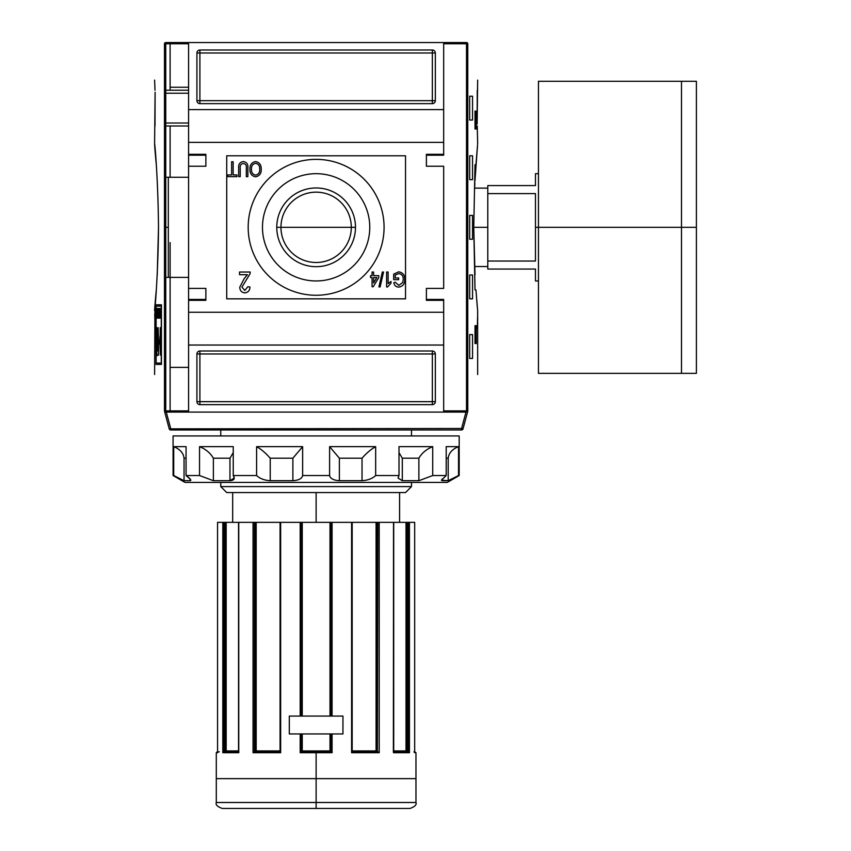 <?xml version="1.0" encoding="UTF-8"?>
<svg xmlns="http://www.w3.org/2000/svg" width="851" height="851" viewBox="0 0 851 851"><rect width="100%" height="100%" fill="white"/><g stroke="black" fill="none" stroke-linecap="round" stroke-linejoin="round"><path stroke-width="1.28" d="M351.293 227.323A35.168 35.168 0 0 0 316.125 192.156A35.168 35.168 0 0 0 280.958 227.323A35.168 35.168 0 0 0 316.125 262.48A35.168 35.168 0 0 0 351.293 227.323A35.168 35.168 0 0 0 316.125 192.156A35.168 35.168 0 0 0 280.958 227.323L276.766 227.323A39.359 39.359 0 0 0 316.125 266.682A39.359 39.359 0 0 0 355.484 227.323A39.359 39.359 0 0 0 316.125 187.965A39.359 39.359 0 0 0 276.766 227.323A39.359 39.359 0 0 1 316.125 187.965A39.359 39.359 0 0 1 355.484 227.323L280.958 227.323A35.168 35.168 0 0 0 316.125 262.48A35.168 35.168 0 0 0 351.293 227.323M262.48 227.323A53.645 53.645 0 0 0 316.125 280.958A53.645 53.645 0 0 0 369.77 227.323A53.645 53.645 0 0 0 316.125 173.678A53.645 53.645 0 0 0 262.48 227.323A53.645 53.645 0 0 1 316.125 173.678A53.645 53.645 0 0 1 369.77 227.323A53.645 53.645 0 0 1 316.125 280.958A53.645 53.645 0 0 1 262.48 227.323M248.184 227.323A67.952 67.952 0 0 1 316.125 159.371A67.952 67.952 0 0 1 384.078 227.323A67.952 67.952 0 0 1 316.125 295.265A67.952 67.952 0 0 1 248.184 227.323A67.952 67.952 0 0 1 316.125 159.371A67.952 67.952 0 0 1 384.078 227.323A67.952 67.952 0 0 1 316.125 295.265A67.952 67.952 0 0 1 248.184 227.323M243.375 163.477C240.897 163.86 239.844 165.424 240.216 168.179L240.216 176.657L238.684 176.657L238.684 168.083C238.291 164.328 239.801 162.158 243.237 161.562C246.726 162.105 248.258 164.286 247.854 168.083L247.854 176.657L246.322 176.657L246.322 168.179C246.694 165.551 245.716 163.988 243.375 163.477C245.716 163.988 246.694 165.551 246.322 168.179L246.322 176.657L247.854 176.657L247.854 168.083C248.258 164.286 246.726 162.105 243.237 161.562C239.801 162.158 238.291 164.328 238.684 168.083L238.684 176.657L240.216 176.657L240.216 168.179C239.844 165.424 240.897 163.86 243.375 163.477M244.258 278.564L247.418 274.692L239.525 274.692L239.525 272.022L250.226 272.022L250.024 273.852L241.929 287.095L244.811 290.478L247.811 286.734L249.949 287C249.843 290.521 248.109 292.478 244.769 292.882C241.493 292.457 239.844 290.542 239.791 287.127L244.258 278.564L239.791 287.127C239.844 290.542 241.493 292.457 244.769 292.882C248.109 292.478 249.843 290.521 249.949 287L247.811 286.734L244.811 290.478L241.929 287.095L250.024 273.852L250.226 272.022L239.525 272.022L239.525 274.692L247.418 274.692L244.258 278.564L239.791 287.127C239.844 290.542 241.493 292.457 244.769 292.882C248.109 292.478 249.843 290.521 249.949 287L247.811 286.734M378.918 286.925L382.354 272.022L383.546 272.022L380.11 286.925L378.918 286.925L380.11 286.925L383.546 272.022L382.354 272.022L378.918 286.925L382.354 272.022L383.546 272.022L380.11 286.925L378.918 286.925M395.194 275.118L395.194 277.947L398.64 277.947L398.64 279.66L393.673 279.66L393.673 274.15L398.63 271.831C402.789 272.48 404.821 275.001 404.746 279.405C404.885 283.851 402.885 286.415 398.747 287.117C395.97 286.957 394.343 285.5 393.843 282.723L395.258 282.234L398.779 285.393L402.757 282.447L403.225 279.479C403.406 276.086 401.917 274.118 398.757 273.554L395.194 275.118L398.757 273.554C401.917 274.118 403.406 276.086 403.225 279.479L402.757 282.447L398.779 285.393L395.258 282.234L393.843 282.723C394.343 285.5 395.97 286.957 398.747 287.117C402.885 286.415 404.885 283.851 404.746 279.405C404.821 275.001 402.789 272.48 398.63 271.831L393.673 274.15L393.673 279.66L398.64 279.66L398.64 277.947L395.194 277.947L395.194 275.118M390.992 281.436L390.992 283.202L387.588 286.925L386.599 286.925L386.599 272.022L388.13 272.022L388.13 283.638L390.992 281.436L390.992 283.202L387.588 286.925L390.992 283.202L390.992 281.436L388.13 283.638L388.13 272.022L386.599 272.022L386.599 286.925L387.588 286.925L386.599 286.925L386.599 272.022L388.13 272.022M372.078 275.65L372.078 272.022L373.61 272.022L373.61 275.65L378.769 275.65L378.769 277.564L373.227 286.734L372.078 286.734L372.078 277.564L370.557 277.564L370.557 275.65L372.078 275.65L370.557 275.65L370.557 277.564L372.078 277.564L372.078 286.734L373.227 286.734L378.769 277.564L378.769 275.65L373.61 275.65L373.61 272.022L372.078 272.022L372.078 275.65M249.949 169.179C249.8 164.934 251.683 162.403 255.587 161.562C259.427 162.371 261.3 164.849 261.225 169.009C261.448 173.37 259.566 175.976 255.577 176.848C251.673 175.997 249.79 173.444 249.949 169.179C249.79 173.444 251.673 175.997 255.577 176.848C259.566 175.976 261.448 173.37 261.225 169.009C261.3 164.849 259.427 162.371 255.587 161.562C251.683 162.403 249.8 164.934 249.949 169.179C249.8 164.934 251.683 162.403 255.587 161.562C259.427 162.371 261.3 164.849 261.225 169.009C261.448 173.37 259.566 175.976 255.577 176.848C251.673 175.997 249.79 173.444 249.949 169.179M231.61 174.934L231.61 161.754L233.142 161.754L233.142 174.934L236.961 174.934L236.961 176.657L227.791 176.657L227.791 174.934L231.61 174.934L227.791 174.934L227.791 176.657L236.961 176.657L236.961 174.934L233.142 174.934L233.142 161.754L231.61 161.754L231.61 174.934M443.679 154.308L443.679 142.383L188.582 142.383L188.582 42.55L443.679 42.55L165.637 42.55L188.582 42.55L188.582 109.609L443.679 109.609L443.679 42.55L466.625 42.55L443.679 42.55L443.679 154.308L426.394 154.308L443.679 154.308L443.679 155.201L443.679 154.308M426.394 154.308L426.394 166.222L443.679 166.222L443.679 288.415L443.679 166.222L426.394 166.222L426.394 154.308L426.394 155.201L443.679 155.201L426.394 155.201M426.394 288.415L443.679 288.415L426.394 288.415L426.394 300.329L426.394 288.415M426.394 300.329L443.679 300.329L443.679 312.253L443.679 300.329L426.394 300.329L426.394 299.435L443.679 299.435L426.394 299.435M205.868 299.435L188.582 299.435L205.868 299.435L188.582 299.435L188.582 288.415L188.582 300.329L188.582 299.435L205.868 299.435L188.582 299.435L205.868 299.435L205.868 288.415L205.868 300.329L205.868 288.415L188.582 288.415L188.582 300.329L205.868 300.329L188.582 300.329L188.582 412.086L164.732 412.086L169.232 428.861A1.489 1.489 0 0 0 170.668 429.968L461.582 429.968L170.668 429.968A1.489 1.489 0 0 1 169.232 428.861L461.582 428.478L461.582 429.968A1.489 1.489 0 0 0 463.029 428.861A1.489 1.489 0 0 1 461.582 429.968L461.582 428.478L169.232 428.861L164.732 412.086L443.679 412.086L188.582 412.086L188.582 345.038L443.679 345.038L443.679 412.086L465.976 412.086L461.582 428.478L463.029 428.861A1.489 1.489 0 0 1 461.582 429.968A1.489 1.489 0 0 0 463.029 428.861L467.518 412.086L463.029 428.861L461.582 428.478L465.976 412.086L467.518 412.086L443.679 412.086L443.679 312.253L188.582 312.253L443.679 312.253L443.679 345.038L188.582 345.038L188.582 142.383L443.679 142.383L443.679 109.609L188.582 109.609L188.582 166.222L188.582 154.308L205.868 154.308L205.868 166.222L188.582 166.222L205.868 166.222L205.868 154.308L188.582 154.308L188.582 166.222L188.582 155.201L205.868 155.201L188.582 155.201M196.921 52.985A2.978 2.978 0 0 1 199.9 49.996L432.351 49.996A2.978 2.978 0 0 1 435.34 52.985L435.34 100.663A2.978 2.978 0 0 1 432.351 103.641L199.9 103.641A2.978 2.978 0 0 1 196.921 100.663L196.921 52.985L196.921 100.663A2.978 2.978 0 0 0 199.9 103.641L432.351 103.641A2.978 2.978 0 0 0 435.34 100.663L435.34 52.985A2.978 2.978 0 0 0 432.351 49.996L199.9 49.996A2.978 2.978 0 0 0 196.921 52.985A2.978 2.978 0 0 1 199.9 49.996L199.9 52.985L432.351 52.985L432.351 100.663L199.9 100.663L199.9 52.985L196.921 52.985L199.9 52.985L199.9 49.996M435.34 401.661A2.978 2.978 0 0 1 432.351 404.64L199.9 404.64A2.978 2.978 0 0 1 196.921 401.661L196.921 353.973A2.978 2.978 0 0 1 199.9 350.995L432.351 350.995A2.978 2.978 0 0 1 435.34 353.973L435.34 401.661L435.34 353.973A2.978 2.978 0 0 0 432.351 350.995L199.9 350.995A2.978 2.978 0 0 0 196.921 353.973L196.921 401.661A2.978 2.978 0 0 0 199.9 404.64L432.351 404.64A2.978 2.978 0 0 0 435.34 401.661A2.978 2.978 0 0 1 432.351 404.64L432.351 353.973L199.9 353.973L199.9 401.661L435.34 401.661L432.351 401.661L432.351 404.64M168.317 177.253L188.582 177.253L168.317 177.253L168.317 277.383L188.582 277.383L168.317 277.383L168.317 177.253L165.743 177.253M188.582 367.387L170.104 367.387L170.104 242.588L170.104 410.895L170.104 367.387L188.582 367.387M188.582 87.249L170.104 87.249L170.104 43.741L170.104 87.249L188.582 87.249M165.743 90.227L188.582 90.227L165.743 90.227M188.582 125.991L165.743 125.991L188.582 125.991M376.855 277.564L373.61 277.564L373.61 282.936L376.855 277.564L373.61 282.936L373.61 277.564L376.855 277.564M255.577 175.125C258.619 174.402 259.991 172.349 259.693 168.987C259.842 165.839 258.481 163.935 255.598 163.286C252.651 163.977 251.279 165.945 251.481 169.2C251.29 172.434 252.651 174.412 255.577 175.125C252.651 174.412 251.29 172.434 251.481 169.2C251.279 165.945 252.651 163.977 255.598 163.286C258.481 163.935 259.842 165.839 259.693 168.987C259.991 172.349 258.619 174.402 255.577 175.125M477.251 90.227L477.156 123.012L477.656 80.1M467.688 411.427L466.625 412.086L467.688 411.427L467.688 43.21L466.508 43.741L467.412 42.848L467.773 43.433C480.932 92.28 480.932 92.28 467.773 43.433L467.773 411.203C480.932 362.356 480.932 362.356 467.773 411.203L467.412 411.799L466.508 410.895L443.679 410.895L466.508 410.895L467.412 411.799L467.773 411.203M477.571 316.721L477.337 328.646L477.571 316.721M476.22 111.098L476.22 128.98L475.018 128.98L475.018 111.098L476.22 111.098L476.22 128.98L475.018 128.98L476.22 128.98L475.018 128.98L475.018 111.098L476.22 111.098M477.645 310.743L475.943 289.904L475.018 289.904L473.752 227.323L475.018 164.732L475.943 164.732L477.571 144.734M477.549 145.01L474.954 180.965M474.858 182.891L474.613 188.114L487.783 188.114M475.964 290.106L477.294 306.871L475.964 290.106M476.22 325.667L476.22 343.549L475.018 343.549L475.018 325.667L476.22 325.667L476.22 343.549L475.018 343.549L476.22 343.549L475.018 343.549L475.018 325.667L476.22 325.667M472.55 96.195L472.55 120.034L469.667 120.034L469.667 96.195L472.55 96.195L472.55 120.034L469.667 120.034L469.667 96.195L472.55 96.195M472.55 155.797L472.55 179.635L469.667 179.635L469.667 155.797L472.55 155.797L472.55 179.635L469.667 179.635L469.667 155.797L472.55 155.797M472.55 334.603L472.55 358.441L469.667 358.441L469.667 334.603L472.55 334.603L472.55 358.441L469.667 358.441L469.667 334.603L472.55 334.603M472.55 275.001L472.55 298.839L469.667 298.839L469.667 275.001L472.55 275.001L472.55 298.839L469.667 298.839L469.667 275.001L472.55 275.001M472.55 215.399L472.55 239.237L469.667 239.237L469.667 215.399L472.55 215.399L472.55 239.237L469.667 239.237L469.667 215.399L472.55 215.399M477.251 125.991L477.656 143.872M477.156 123.097L477.156 123.842M475.018 164.732L475.943 164.732L475.018 164.732L473.752 227.323L475.018 274.905M466.625 42.55L462.157 42.55M158.509 227.323L157.233 274.905L158.509 227.323C157.85 158.212 151.701 116.427 156.307 164.732C151.701 116.427 157.85 158.212 158.509 227.323C157.861 296.329 151.701 338.23 156.307 289.904L156.307 289.904C151.701 338.23 157.861 296.329 158.509 227.323L158.509 227.228M161.264 363.069L156.116 363.069L156.116 306.147L161.264 306.147L161.264 363.069L161.264 306.147L156.116 306.147L156.116 363.069L161.264 363.069M157.403 308.424L156.882 318.136L157.403 308.424M158.839 312.838L158.36 318.136L158.967 318.136L158.967 308.424L158.967 318.136L158.36 318.136L158.839 312.838M160.818 312.955L160.254 312.955L160.105 308.424L160.105 318.136L160.254 314.093L160.818 314.093L160.967 318.136L160.967 308.424L160.967 318.136L160.818 314.093L160.254 314.093L160.105 318.136L160.105 308.424L160.254 312.955L160.818 312.955M158.52 355.101L157.488 355.101C156.733 358.601 156.201 345.283 156.765 339.432L156.85 327.646L157.095 341.708C156.627 342.453 156.839 353.367 157.318 350.676L158.116 350.676L158.116 327.646L158.52 340.368L159.988 340.368L160.488 327.646L160.488 355.101L159.988 343.91L158.52 343.91L158.52 355.101L157.488 355.101C156.733 358.601 156.201 345.283 156.765 339.432L156.85 327.646L156.882 349.335L157.169 350.623L158.116 350.676L158.116 327.646L158.52 340.368L159.988 340.368L160.488 327.646L160.488 355.101L159.988 343.91L158.52 343.91L158.52 355.101L157.488 355.101M159.999 308.424L159.743 311.317L159.105 308.424L159.467 318.136L159.999 308.424L159.616 318.136L159.105 308.424L159.339 311.317L159.999 308.424M158.095 315.987L157.563 308.424L157.563 318.136L157.669 310.551L158.201 318.136L158.201 308.424L158.201 318.136L157.669 310.551L157.563 318.136L157.563 308.424L158.095 315.987M156.435 311.743L156.382 310.477M164.477 411.203C151.318 362.356 151.318 362.356 164.477 411.203L164.849 411.799L165.743 410.895L165.743 43.741L188.582 43.741L165.743 43.741L164.849 42.848L165.743 43.741L165.743 410.895L164.849 411.799L165.637 412.086L164.562 411.427L164.477 43.433C151.318 92.28 151.318 92.28 164.477 43.433L164.477 411.203M156.041 304.807L161.435 304.807L161.435 364.409L156.041 364.409L156.041 304.807L161.435 304.807L161.435 364.409L156.041 364.409L156.041 304.807M154.85 313.742L154.85 319.699L154.733 313.742M154.605 374.536L154.956 306.871M157.233 341.623L157.233 337.23L157.233 341.623M154.605 143.872L155.095 92.227M155.105 93.131L155.095 92.387M155.01 90.227L154.605 80.1M170.104 87.249L170.104 90.227M165.637 42.55L164.849 42.848L165.637 42.55M159.031 343.549L158.116 343.549M159.105 340.368L159.105 343.91L159.105 340.368M159.031 304.807L159.031 306.147L159.031 304.807M159.031 340.368L159.031 343.91L159.031 340.368M159.031 363.069L159.031 364.409L159.031 363.069M159.637 340.368L159.541 343.91L159.637 340.368M159.839 344.017L159.988 336.932M160.084 341.708L158.116 341.708L160.307 341.57L158.116 341.57L160.307 341.57L159.967 336.815M157.318 339.432L156.765 339.432L157.318 339.432M159.594 315.285L159.382 312.455L159.594 315.285M156.456 316.998L156.658 313.838L156.456 316.998M316.125 808.45L316.125 802.493L415.969 802.493C416.83 804.748 414.852 806.737 410.001 808.45L222.249 808.45C217.409 806.737 215.42 804.748 216.292 802.493L316.125 802.493L216.292 802.493L316.125 802.493L316.125 778.644L216.292 778.644L316.125 778.644L316.125 752.72L300.19 752.72L300.19 733.945L289.308 733.945L300.19 733.945L300.19 752.72L301.211 751.827L300.19 752.72L332.071 752.72L330.007 750.933L331.018 751.827L331.028 733.945L331.028 751.827L330.018 750.944L330.007 733.945L330.007 750.933L332.071 752.72L316.125 752.72M289.308 716.063L289.308 733.945L342.953 733.945L342.953 716.063L289.308 716.063L289.308 733.945L289.308 716.063L300.19 716.063L289.308 716.063L289.308 733.945L342.953 733.945L342.953 716.063L342.953 733.945L332.071 733.945L342.953 733.945L342.953 716.063L289.308 716.063M330.135 716.063L330.135 522.354L330.007 716.063L330.007 522.354L280.649 522.354L280.649 752.72L280.224 522.354L240.248 522.354L301.233 522.354L301.233 716.063L301.233 522.354L377.408 522.354L376.631 522.354L376.631 751.486L376.078 750.933L377.333 751.827L376.631 751.486M238.748 752.72L238.748 522.354L254.385 522.354L238.546 522.354L238.748 752.72L238.876 751.827L238.748 752.72L222.813 752.72L222.813 522.354L224.09 522.354L217.569 522.354L222.813 522.354L222.813 752.72L223.962 751.827L238.546 751.827L223.962 751.827L222.813 752.72L238.599 752.422M409.012 752.114L409.448 522.354L408.161 522.354L414.692 522.354L409.448 522.354L409.448 752.72L408.746 751.944M406.916 522.354L407.235 751.827L406.076 750.933L406.076 522.354L406.916 522.354L377.865 522.354L408.161 522.354L407.81 750.933L393.715 750.933L405.714 750.933M376.344 751.231L352.176 750.933L376.078 750.933L376.078 522.354L352.059 522.354L351.601 752.72L379.206 752.72L379.206 522.354L379.206 752.72L377.95 751.827L379.206 752.72L351.601 752.72L351.601 522.354L332.071 522.354L332.071 716.063L332.071 522.354L331.028 522.354L331.028 716.063L331.028 522.354L330.135 522.354M331.922 752.582L332.071 733.945L332.071 752.72M301.233 733.945L301.233 751.827L302.254 750.933L301.233 751.827L301.233 733.945M300.329 752.582L301.211 751.827L331.039 751.827L301.211 751.827M377.865 522.354L377.408 751.827L377.865 522.354M256.183 522.354L280.075 522.354L255.63 522.354L256.183 522.354L256.183 750.933L254.928 751.827L256.183 750.933L280.075 750.933L255.917 751.231L256.183 522.354M255.63 522.354L254.385 522.354L254.853 751.827L254.853 522.354L255.63 522.354L255.63 751.486L254.928 751.827L255.63 751.486M226.175 750.933L238.546 750.933L226.015 751.231L226.175 522.354L238.546 522.354L225.345 522.354L226.175 522.354L226.175 750.933L225.015 751.827L225.345 522.354L224.09 522.354L224.09 751.827L224.09 522.354L225.345 522.354M217.569 752.72L217.558 522.354L217.569 752.72L218.313 751.827L217.569 752.72C215.877 752.72 215.877 752.72 217.569 752.72L216.292 752.72L217.186 751.827L219.345 751.827M253.609 752.156L280.075 751.827L254.311 751.827L253.045 752.72L253.609 752.156M405.533 492.559L226.728 492.559L405.533 492.559L411.49 486.591L405.533 492.559L411.49 486.591L411.49 482.421L411.49 486.591L220.76 486.591L220.76 482.421L220.76 486.591L226.728 492.559L220.76 486.591L411.49 486.591M220.76 435.935L220.76 429.968L220.76 435.935M411.49 429.968L411.49 435.935L411.49 429.968M280.192 751.827L280.649 752.72L253.045 752.72L253.045 522.354L253.045 752.72L280.649 752.72L280.085 751.944M352.176 751.827L377.95 751.827L352.176 751.827M393.715 751.827L408.289 751.827L393.715 751.827M414.692 751.827L415.969 752.72L413.937 751.827L414.682 752.72C416.384 752.72 416.384 752.72 414.682 752.72L414.682 522.354M352.123 751.827L351.601 752.72L352.059 751.827M393.513 752.72L409.448 752.72L393.513 752.72L393.375 751.827L393.513 522.354L393.545 751.858M535.47 227.323L535.47 261.034L487.783 261.034L487.783 185.592L487.783 193.602L535.47 193.602L535.47 261.034L487.783 261.034L487.783 269.044L487.783 193.602L535.47 193.602L535.47 227.323L538.449 227.323L538.449 81.292L696.395 81.292L696.395 227.323L681.491 227.323L681.491 373.344L681.491 227.323L538.449 227.323L538.449 370.77L538.449 280.958L535.47 280.958L535.47 269.044C535.47 284.777 535.47 284.777 535.47 269.044L487.783 269.044L535.47 269.044M696.395 367.387L696.395 227.323L696.395 373.344L538.449 373.344L538.449 83.866L538.449 173.678L535.47 173.678L535.47 185.592L487.783 185.592L535.47 185.592C535.47 169.86 535.47 169.86 535.47 185.592M447.254 482.421L184.997 482.421L173.083 475.539L173.721 475.539L173.083 475.539L173.083 435.935L459.178 435.935L173.083 435.935L173.083 475.539L184.997 482.421L447.254 482.421L459.178 475.539L459.178 435.935L459.178 475.539L447.254 482.421M442.137 480.698L442.137 478.964L442.137 480.698L448.2 480.698L451.998 479.113L448.2 480.698L448.2 458.2C448.828 453.009 452.275 449.168 458.54 446.658L446.201 446.658L458.54 446.658L458.54 475.539L448.2 480.698L448.2 458.2C448.828 453.009 452.275 449.168 458.54 446.658L458.54 475.539L448.2 480.698L441.414 480.251L446.201 475.539L446.201 446.658L446.201 475.539L432.723 475.539L446.201 475.539L441.414 480.251L442.137 480.698L441.414 480.251M432.723 475.539L418.883 480.698L402.3 480.698L398.034 478.071L399.002 475.539L399.002 446.658L399.002 475.539L375.663 475.539L399.002 475.539L398.034 478.071L402.3 480.698L418.883 480.698L418.883 458.2C421.873 453.009 426.479 449.168 432.723 446.658L399.002 446.658L432.723 446.658L432.723 475.539L418.883 480.698L418.883 458.2L402.3 458.2L399.002 452.668L402.3 458.2L402.3 480.698L402.3 458.2L418.883 458.2C421.873 453.009 426.479 449.168 432.723 446.658L432.723 475.539M375.663 475.539C372.419 478.581 367.866 480.304 362.037 480.698L339.379 480.698C333.581 480.315 330.326 478.592 329.603 475.539L302.648 475.539L329.603 475.539L329.603 446.658L329.603 475.539C330.326 478.592 333.581 480.315 339.379 480.698L362.037 480.698L362.037 458.2C366.579 453.009 371.121 449.168 375.663 446.658L329.603 446.658L375.663 446.658L375.663 475.539C372.419 478.581 367.866 480.304 362.037 480.698L362.037 458.2L339.379 458.2L329.603 446.658L339.379 458.2L339.379 480.698L339.379 458.2L362.037 458.2C366.579 453.009 371.121 449.168 375.663 446.658L375.663 475.539M302.648 475.539C301.945 478.581 298.69 480.304 292.882 480.698L270.224 480.698C264.406 480.315 259.863 478.592 256.598 475.539L233.248 475.539L256.598 475.539L256.598 446.658L256.598 475.539C259.863 478.592 264.406 480.315 270.224 480.698L292.882 480.698L292.882 458.2L302.648 446.658L256.598 446.658L302.648 446.658L302.648 475.539C301.945 478.581 298.69 480.304 292.882 480.698L292.882 458.2L270.224 458.2C265.682 453.009 261.14 449.168 256.598 446.658C261.14 449.168 265.682 453.009 270.224 458.2L270.224 480.698L270.224 458.2L292.882 458.2L302.648 446.658L302.648 475.539M233.248 475.539L234.216 478.071L229.961 480.698L213.367 480.698L199.538 475.539L186.061 475.539L199.538 475.539L199.538 446.658L199.538 475.539L213.367 480.698L229.961 480.698L229.961 458.2L233.248 452.626L229.961 458.2L213.367 458.2C210.388 453.009 205.772 449.168 199.538 446.658L233.248 446.658L199.538 446.658C205.772 449.168 210.388 453.009 213.367 458.2L213.367 480.698L213.367 458.2L229.961 458.2L229.961 480.698C234.185 480.304 235.28 478.581 233.248 475.539L233.248 446.658L233.248 475.539M190.454 479.39L186.061 475.539L186.061 446.658L173.721 446.658L186.061 446.658L186.061 475.539C190.284 478.581 191.635 480.304 190.124 480.698L184.05 480.698L173.721 475.539L173.721 446.658L173.721 475.539L184.05 480.698L180.252 479.113L184.05 480.698L190.124 480.698L190.124 478.964L190.124 480.698L190.837 480.241M184.05 458.2C183.433 453.009 179.986 449.168 173.721 446.658C179.986 449.168 183.433 453.009 184.05 458.2L184.05 480.698L184.05 458.2L186.061 458.2L184.05 458.2M405.533 155.797L405.533 298.839L226.728 298.839L226.728 155.797L405.533 155.797M205.868 288.415L188.582 288.415L188.582 166.222M205.868 166.222L205.868 155.201M165.743 93.216L188.582 93.216L165.743 93.216M188.582 123.012L165.743 123.012L188.582 123.012M196.921 401.661A2.978 2.978 0 0 0 199.9 404.64L199.9 401.661L432.351 401.661L432.351 353.973L435.34 353.973A2.978 2.978 0 0 0 432.351 350.995L432.351 353.973L199.9 353.973L199.9 401.661L196.921 401.661L199.9 401.661L199.9 404.64M196.921 353.973L199.9 353.973L199.9 350.995A2.978 2.978 0 0 0 196.921 353.973L199.9 353.973L199.9 350.995M435.34 52.985A2.978 2.978 0 0 0 432.351 49.996L432.351 52.985L199.9 52.985L199.9 100.663L196.921 100.663A2.978 2.978 0 0 0 199.9 103.641L199.9 100.663L432.351 100.663L432.351 52.985L435.34 52.985L432.351 52.985L432.351 49.996M435.34 100.663L432.351 100.663L432.351 103.641A2.978 2.978 0 0 0 435.34 100.663L432.351 100.663L432.351 103.641M355.484 227.323A39.359 39.359 0 0 1 316.125 266.682A39.359 39.359 0 0 1 276.766 227.323M398.64 277.947L398.64 279.66L393.673 279.66L393.673 274.15L398.63 271.831C402.789 272.48 404.821 275.001 404.746 279.405C404.885 283.851 402.885 286.415 398.747 287.117C395.97 286.957 394.343 285.5 393.843 282.723L395.258 282.234M372.078 272.022L373.61 272.022M378.769 275.65L378.769 277.564L373.227 286.734L372.078 286.734M370.557 277.564L370.557 275.65M239.525 274.692L239.525 272.022L250.226 272.022L250.024 273.852M240.216 176.657L238.684 176.657L238.684 168.083C238.291 164.328 239.801 162.158 243.237 161.562C246.726 162.105 248.258 164.286 247.854 168.083L247.854 176.657L246.322 176.657L246.322 168.179M231.61 161.754L233.142 161.754M236.961 174.934L236.961 176.657L227.791 176.657L227.791 174.934M475.943 289.904L475.018 289.904M477.156 123.012L477.166 124.001M443.679 43.741L466.508 43.741L466.508 410.895L466.508 43.741L443.679 43.741M165.743 227.323L168.317 227.323M170.104 277.383L170.104 367.387M158.967 318.136L158.36 318.136L158.967 318.136M188.582 299.435L188.582 288.415M155.105 93.216L155.01 125.991M170.104 177.253L170.104 125.991M188.582 410.895L165.743 410.895L188.582 410.895M160.222 327.646L160.222 337.23M160.222 341.623L160.222 343.549M170.668 428.478L166.275 412.086L170.668 428.478M406.235 751.231L406.789 751.71L406.076 750.933L406.076 522.354M376.078 750.933L376.078 522.354L376.631 522.354M224.898 751.827L224.898 522.354L224.898 751.827M302.126 716.063L302.126 522.354L300.19 522.354L300.19 716.063L300.19 522.354L316.125 522.354L316.125 492.559M330.135 733.945L330.135 751.061M302.126 733.945L302.126 751.061L301.233 751.827L302.243 750.944L330.007 750.933L302.126 751.061M316.125 778.644L415.969 778.644L316.125 778.644M302.254 522.354L302.254 716.063L302.126 522.354M302.254 733.945L302.254 750.933L302.254 733.945M316.125 802.493L415.969 802.493L316.125 802.493M330.007 522.354L316.125 522.354M220.76 486.591L226.728 492.559M254.385 751.827L254.385 522.354L254.385 751.827M408.161 522.354L408.161 751.827L408.161 522.354M226.015 751.231L225.345 751.763M253.662 752.114L254.311 751.827M376.685 751.539L377.333 751.827M487.783 227.323L473.752 227.323M681.491 227.323L681.491 81.292L681.491 227.323M696.395 87.249L696.395 227.323M448.2 458.2L446.201 458.2L448.2 458.2M432.351 350.995L432.351 353.973L435.34 353.973M199.9 103.641L199.9 100.663L196.921 100.663M280.649 522.354L280.649 752.72M351.601 752.72L351.601 522.354M477.656 374.536L477.656 310.743M168.317 277.383L165.743 277.383M216.292 802.493L216.292 752.72M415.969 802.493L415.969 752.72M406.012 522.354L406.012 750.933M232.685 522.354L232.685 492.559M399.576 522.354L399.576 492.559M217.558 751.827L217.558 752.582M238.546 752.156L238.546 522.354M280.075 751.89L280.075 522.354M352.176 522.354L352.176 751.89M393.715 522.354L393.715 752.156M487.783 266.533L474.613 266.533"/></g></svg>
